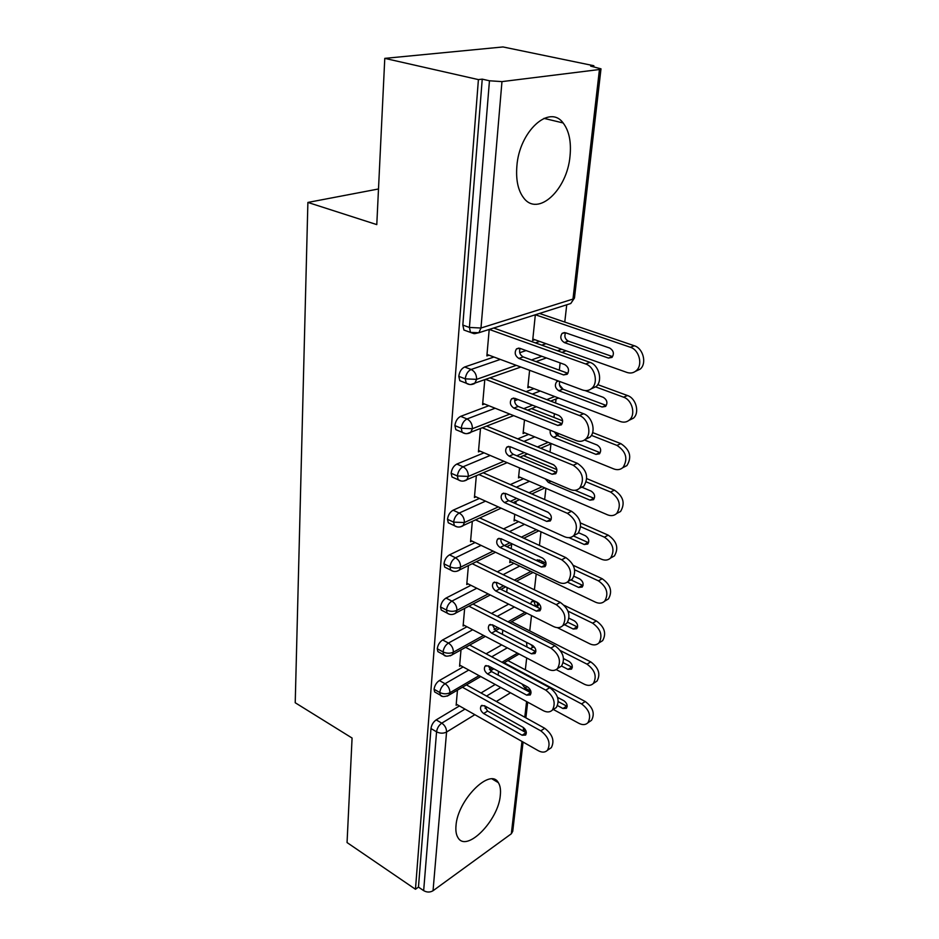 <?xml version="1.0" encoding="UTF-8"?>
<svg xmlns="http://www.w3.org/2000/svg" width="939" height="939" viewBox="0 0 939 939"><rect width="100%" height="100%" fill="white"/><g stroke="black" fill="none" stroke-linecap="round" stroke-linejoin="round"><path stroke-width="1.41" d="M455.99 825.804C457.446 800.04 490.358 767.21 498.327 782.645C500.217 785.614 500.886 789.793 500.323 795.192C498.597 820.263 466.53 853.105 457.962 837.623C456.213 834.818 455.544 830.874 455.99 825.804M516.861 166.309C519.173 131.378 549.432 103.865 563.118 122.95C569.093 130.756 571.393 141.777 570.032 156.015C567.203 189.995 537.847 217.32 523.61 197.824C518.058 190.488 515.816 179.983 516.861 166.309M523.07 742.056L512.741 831.308L511.332 833.785L433.043 890.735C430.039 892.496 426.916 892.473 423.665 890.641L418.465 887.097L415.461 889.256L347.054 842.565L352.078 738.042L295.222 702.748L307.886 202.437L376.785 224.609L384.779 58.371L502.987 46.95L593.847 65.73L590.654 66.106L600.995 68.84L599.446 69.521L501.966 81.611L480.979 328.016L572.978 299.072L599.446 69.521M525.335 669.824L526.685 657.969M529.749 630.902L531.497 615.538M534.408 589.821L536.216 573.929M539.444 545.442L540.993 531.803M544.643 499.56L545.923 488.339M550.031 452.105L550.97 443.865M553.963 417.432L554.386 413.723M555.595 402.995L556.052 398.969M559.327 370.154L560.149 362.912M564.773 322.065L566.733 304.799M593.73 66.751L593.847 65.73M378.499 188.974L307.886 202.437M467.258 331.244L463.925 330.035L462.821 325.07L482.235 79.146L478.409 79.604L384.779 58.371M462.821 325.07L469.418 327.453L489.454 80.777L482.235 79.146M489.454 80.777L501.966 81.611M415.461 889.256L478.409 79.604M489.043 355.2L486.872 355.94L489.207 329.436M535.336 314.776L532.683 340.446L534.843 339.718M495.217 684.449L481.003 692.982M459.429 705.94L436.177 719.884L441.776 723.147L464.993 709.098M418.465 887.097L430.978 728.547C431.541 724.849 433.278 721.962 436.177 719.884M436.306 692.876L434.64 691.937L434.076 689.273C434.663 685.482 436.412 682.559 439.358 680.54L445.051 683.721L468.784 670.035M501.672 644.905L486.085 653.814M463.115 666.948L439.358 680.54M457.164 704.661L456.131 705.283L457.457 690.2M498.55 671.35L498.151 675.141M439.71 652.605L437.879 651.619L437.269 648.779C437.867 644.87 439.652 641.924 442.633 639.952L448.431 643.062L472.716 629.776M508.656 604.141L491.508 613.449M466.953 626.759L442.633 639.952M460.685 665.622L459.558 666.256L460.99 649.988M502.799 630.128L502.365 634.33M443.231 611.066L441.236 610.033L440.567 606.981C441.177 602.967 442.997 599.998 446.013 598.073L451.905 601.101L476.812 588.237M513.926 563.318L497.294 571.828M470.944 585.314L446.013 598.073M464.312 625.374L463.103 626.031L464.641 608.507M507.189 587.591L506.708 592.204M446.87 568.177L444.699 567.097L443.983 563.846C444.605 559.703 446.436 556.698 449.499 554.843L455.509 557.778L481.073 545.383M518.61 521.661L503.539 528.892M475.099 542.554L449.499 554.843M468.068 583.87L466.753 584.539L468.408 565.712M510.112 559.186L509.76 562.625L511.074 561.956M511.661 544.268L511.203 548.716M450.661 523.892L448.279 522.777L447.492 519.279C448.126 515.018 450.004 511.99 453.103 510.206L459.218 513.034L485.533 501.144M523.504 478.702L510.323 484.594M479.453 498.409L453.103 510.206M471.953 541.052L470.521 541.733L472.305 521.509M514.748 514.314L514.067 520.922L515.499 520.241M516.098 501.238L515.828 503.797M454.582 478.139L451.988 476.989L451.131 473.221C451.788 468.831 453.678 465.767 456.824 464.066L463.056 466.789L490.205 455.45M528.622 434.393L517.776 438.865M484.019 452.821L456.824 464.066M475.979 496.848L474.418 497.541L476.319 475.862M519.537 467.915L518.504 477.916L520.065 477.223M458.643 430.837L455.826 429.651L454.887 425.602C455.556 421.071 457.481 417.984 460.673 416.353L467.023 418.958L495.135 408.23M533.986 388.652L526.051 391.657M488.82 405.718L460.673 416.353M480.158 451.178L478.432 451.894L480.475 428.689M524.49 419.944L523.082 433.548L524.807 432.844M462.868 381.891L459.805 380.694L458.784 376.339C459.464 371.656 461.425 368.546 464.664 366.996L471.132 369.473L500.346 359.414M539.667 341.432L535.383 342.888M493.926 357.02L464.664 366.996M484.512 403.993L482.587 404.721L484.77 379.908M529.608 370.295L527.8 387.748L529.725 387.032M516.274 365.341L476.601 379.368L465.239 378.851L458.784 376.339M561.722 349.273L557.473 350.763M541.862 356.292L531.486 359.954M509.818 414.099L472.399 428.712L461.237 428.243L454.887 425.602M554.714 396.551L546.827 399.627M532.542 405.214L523.774 408.641M503.867 461.26L468.338 476.413L457.352 475.991L451.131 473.221M548.212 442.339L537.437 446.941M524.255 452.563L516.779 455.755M498.316 506.907L464.406 522.53L453.607 522.143L447.492 519.279M542.132 486.707L529.033 492.752M516.755 498.409L510.358 501.356M493.104 551.099L460.603 567.156C457.246 568.471 453.701 568.353 449.981 566.804L443.983 563.846M536.404 529.725L521.415 537.131M509.912 542.801L504.396 545.524M488.186 593.918L456.929 610.35C453.619 611.735 450.133 611.629 446.459 610.045L440.567 606.981M530.969 571.428L514.419 580.126M503.597 585.819L498.973 588.248M543.669 562.05L543.681 563.963M483.526 635.421L453.361 652.194C450.098 653.638 446.659 653.556 443.055 651.924L437.269 648.779M537.272 607.204L539.092 603.707L536.063 606.195M525.042 612.322L507.964 621.818M497.717 627.522L494.043 629.564M479.078 675.646L449.91 692.736C446.694 694.25 443.302 694.167 439.769 692.501L434.076 689.273M517.483 653.157L501.954 662.253M492.224 667.946L489.442 669.589M493.691 328.016L589.962 362.36C599 365.095 603.002 380.858 596.148 386.575L591.159 388.875M487.012 354.449L582.473 389.967C586.053 391.199 589.187 390.636 591.875 388.265C598.742 382.537 594.716 366.726 585.654 363.968L589.962 362.36M563.588 374.919L518.809 358.44C514.971 355.775 514.208 352.583 516.544 348.862L519.819 348.299L564.773 364.59C568.741 367.255 569.539 370.471 567.191 374.274L563.588 374.919L567.895 373.299L523.187 356.914C519.901 354.954 518.868 352.125 520.112 348.404M489.254 329.425L585.654 363.968M532.836 339.002L626.935 372.431C630.456 373.581 633.555 373.006 636.243 370.694C643.086 365.083 639.295 349.848 630.386 347.266L535.383 314.765M630.386 347.266L634.365 345.775C643.262 348.346 647.03 363.522 640.198 369.121L635.398 371.375M565.442 332.746L562.179 333.322C559.832 336.948 560.548 340.024 564.327 342.571L608.437 358.064L612.017 357.407C614.376 353.71 613.625 350.599 609.74 348.076L565.442 332.746M634.365 345.775L539.502 313.45M565.536 332.782C564.116 336.408 565.067 339.202 568.377 341.15L612.439 356.562L608.437 358.064M490.299 377.936L583.6 413.747C592.333 416.646 596.359 431.717 589.903 437.21L585.267 439.429M482.705 403.277L576.288 440.614C579.903 441.952 583.037 441.436 585.69 439.053C592.145 433.548 588.096 418.43 579.351 415.519L583.6 413.747M557.778 425.449L513.891 408.125C510.17 405.495 509.396 402.397 511.567 398.84L514.865 398.324L558.916 415.484C562.754 418.113 563.576 421.235 561.381 424.862L557.778 425.449L562.027 423.689L518.211 406.458C515.112 404.592 514.056 401.904 515.042 398.394M485.933 379.497L579.351 415.519M486.848 426.177L577.473 463.361C586.852 469.817 588.988 477.399 583.858 486.12L579.527 488.257M478.55 450.497L570.313 489.501C573.952 490.944 577.086 490.475 579.703 488.104C584.809 479.371 582.673 471.754 573.271 465.274L577.473 463.361M552.155 474.265L509.138 456.143C505.522 453.537 504.736 450.532 506.767 447.14L510.077 446.671L553.259 464.629C556.98 467.235 557.813 470.263 555.759 473.726L552.155 474.265L556.358 472.352L513.398 454.335C510.487 452.575 509.408 450.027 510.159 446.694M482.54 427.879L573.271 465.274M483.374 472.845L571.546 511.286C580.642 517.682 582.79 525.042 578.013 533.375L574.011 535.43M474.535 496.191L564.539 536.744C568.212 538.27 571.323 537.859 573.893 535.488C578.67 527.143 576.511 519.748 567.402 513.328L571.546 511.286M551.193 519.502L508.738 500.64C506.015 498.973 504.924 496.555 505.464 493.409M479.113 474.664L567.402 513.328M546.733 521.415L504.536 502.576C501.039 499.994 500.229 497.083 502.142 493.832L505.44 493.409L547.801 512.119C551.404 514.689 552.238 517.635 550.324 520.945L546.733 521.415L550.888 519.384M479.899 517.999L565.818 557.59C574.645 563.94 576.816 571.1 572.332 579.07L568.834 581.006M470.639 540.43L558.963 582.403C562.649 584.023 565.748 583.659 568.271 581.311C572.743 573.318 570.56 566.135 561.722 559.761L565.818 557.59M545.935 565.008L504.243 545.453C501.684 543.869 500.581 541.58 500.933 538.61L542.519 558.024C546.005 560.571 546.862 563.435 545.066 566.604L541.486 567.015L500.088 547.496C496.684 544.949 495.874 542.12 497.658 538.998L500.968 538.634M475.709 519.936L561.722 559.761M527.953 386.352L620.233 421.494C623.789 422.738 626.888 422.21 629.541 419.874C635.985 414.475 632.158 399.897 623.555 397.174L595.49 386.833M623.555 397.174L627.487 395.53C636.09 398.242 639.882 412.773 633.449 418.172L629.001 420.343M558.365 380.999L556.639 381.75C554.433 385.225 555.172 388.206 558.834 390.718L602.087 407.021L605.667 406.411C607.873 402.878 607.099 399.861 603.343 397.361L585.079 390.577M627.487 395.53L597.744 384.638M559.738 381.504C558.822 384.908 559.855 387.455 562.837 389.169L606.042 405.378L602.087 407.021M523.223 432.198L613.742 468.913C617.334 470.263 620.433 469.77 623.05 467.434C628.203 458.913 626.172 451.565 616.958 445.403L591.406 435.356M616.958 445.403L620.855 443.631C630.057 449.769 632.076 457.093 626.912 465.603L622.757 467.704M550.277 430.238C549.714 433.407 550.794 435.766 553.517 437.316L595.948 454.37L599.528 453.807C601.594 450.427 600.796 447.492 597.157 445.027L584.504 440.004M620.855 443.631L592.615 432.574M562.649 420.836L531.474 408.629M554.28 431.834L557.473 435.626L599.845 452.586L595.948 454.37M518.633 476.613L607.463 514.795C611.078 516.227 614.176 515.781 616.747 513.457C621.571 505.288 619.517 498.151 610.573 492.048L586.312 481.907M610.573 492.048L614.423 490.146C623.355 496.226 625.397 503.339 620.562 511.485L616.677 513.516M556.874 469.606L523.469 455.65M545.301 478.878L548.376 482.423L589.997 500.17L593.577 499.654C595.514 496.426 594.704 493.574 591.171 491.12L581.722 487.141M614.423 490.146L586.816 478.655M553.928 464.969L527.436 453.948M575.055 490.287L593.859 498.269L589.997 500.17M514.196 519.654L601.383 559.186C605.021 560.712 608.108 560.313 610.632 558.001C615.151 550.172 613.085 543.235 604.399 537.167L580.713 526.709M604.399 537.167L608.214 535.16C616.876 541.181 618.942 548.106 614.411 555.923L610.913 557.836M548.399 512.436L519.502 499.665M569.011 537.648L584.246 544.503L587.802 544.045C589.622 540.946 588.812 538.176 585.384 535.746L578.588 532.73M608.214 535.16L580.419 522.929M573.424 535.934L588.06 542.496L584.246 544.503M476.46 561.722L560.278 602.38C568.846 608.672 571.029 615.632 566.827 623.285L563.764 625.081M466.871 583.283L553.564 626.559C557.261 628.273 560.348 627.968 562.813 625.632C567.015 617.968 564.82 610.984 556.24 604.657L560.278 602.38M540.829 609.024L499.877 588.835C497.482 587.333 496.379 585.173 496.567 582.38M472.317 563.764L556.24 604.657M536.404 611.125L495.78 590.995C492.47 588.46 491.66 585.713 493.339 582.72L496.625 582.403L537.413 602.415C540.805 604.951 541.662 607.733 539.972 610.773L536.404 611.125L540.453 608.859M509.889 561.393L595.502 602.181C599.152 603.789 602.216 603.437 604.693 601.136C608.942 593.624 606.852 586.863 598.425 580.854L574.645 569.797M598.425 580.854L602.192 578.729C610.608 584.715 612.686 591.453 608.437 598.953L605.373 600.749M546.04 563.165L539.514 560.102L536.228 560.466L537.495 559.797M567.356 582.098L578.67 587.438L582.215 587.051C583.917 584.07 583.107 581.37 579.774 578.964L574.105 576.311M602.192 578.729L573.248 565.325M539.232 559.984L539.15 561.839M570.877 579.879L583.037 585.56M473.068 604.07L554.926 645.703C563.247 651.948 565.442 658.732 561.499 666.08L558.799 667.735M463.209 624.799L548.341 669.284C552.05 671.092 555.113 670.833 557.531 668.533C561.463 661.173 559.268 654.366 550.923 648.098L554.926 645.703M535.876 651.619L495.651 630.855L492.365 624.764M468.984 606.23L550.923 648.098M531.497 653.826L491.602 633.121C488.397 630.609 487.576 627.933 489.149 625.057L492.435 624.799L532.46 645.398C535.758 647.898 536.615 650.61 535.042 653.532L531.497 653.826L535.5 651.443M557.355 627.639L589.809 643.825C593.471 645.516 596.511 645.222 598.941 642.933C602.932 635.726 600.831 629.13 592.638 623.167L568.036 611.172M592.638 623.167L596.359 620.937C604.54 626.876 606.641 633.449 602.638 640.656L599.951 642.311M538.751 603.354L534.796 601.418L531.533 601.723L530.641 604.012M564.445 624.681L573.271 629.048L576.792 628.707C578.401 625.844 577.579 623.226 574.339 620.832L569.057 618.249M596.359 620.937L564.351 605.397M534.491 601.289C534.291 603.93 535.336 605.972 537.66 607.427L540.841 608.988M567.672 622.228L577.602 627.088M469.735 645.116L549.738 687.653C557.836 693.851 560.031 700.471 556.322 707.513L553.951 709.051M459.664 665.07L543.282 710.659C546.991 712.537 550.031 712.349 552.402 710.06C556.099 703.006 553.893 696.362 545.794 690.142L549.738 687.653M531.051 692.876L491.567 671.585L488.303 665.845M465.697 647.37L545.794 690.142M526.732 695.165L487.564 673.944C484.43 671.455 483.608 668.838 485.099 666.08L488.362 665.88L527.671 687.008C530.887 689.496 531.744 692.137 530.265 694.942L526.732 695.165L530.688 692.7M556.217 669.589L584.281 684.202C587.943 685.963 590.971 685.716 593.342 683.463C597.11 676.514 594.997 670.094 587.028 664.166L560.454 650.633M587.028 664.166L590.713 661.854C598.671 667.746 600.772 674.155 597.004 681.08L594.645 682.618M526.533 642.346L527.002 647.053M561.534 666.033L568.036 669.39L571.534 669.108C573.048 666.35 572.227 663.791 569.069 661.42L563.564 658.603M590.713 661.854L511.673 621.724M530.476 644.377L535.183 648.262M563.294 662.746L572.332 667.347M466.448 684.918L544.714 728.277C552.602 734.427 554.785 740.894 551.299 747.667L549.221 749.087M456.225 704.121L538.387 750.742C542.096 752.702 545.101 752.55 547.425 750.308C550.911 743.524 548.705 737.033 540.817 730.859L544.714 728.277M526.368 732.843L487.587 711.081L484.371 705.67M462.469 687.266L540.817 730.859M522.131 735.225L483.644 713.523C480.592 711.058 479.77 708.499 481.167 705.846L484.418 705.694L523.035 727.314C526.157 729.791 527.025 732.373 525.629 735.061L522.131 735.225L526.04 732.678M553.317 709.473L578.929 723.347C582.591 725.19 585.584 724.99 587.92 722.76C591.464 716.081 589.352 709.802 581.581 703.921L504.161 662.781M581.581 703.921L585.232 701.515C592.99 707.36 595.091 713.628 591.535 720.295L589.457 721.715M521.908 683.909L524.924 688.029L530.875 691.233M557.555 705.612L562.954 708.522L566.44 708.299C567.86 705.647 567.027 703.135 563.963 700.787L557.578 697.384M585.232 701.515L507.893 660.587M558.306 701.668L567.191 706.386M463.925 330.035L470.509 332.418L469.418 327.453L480.979 328.016L478.855 332.735L570.771 303.508L574.504 297.722L600.972 69.017M511.332 833.785L521.978 741.434M523.176 731.07L523.563 727.655M524.772 717.232L526.579 701.55M510.487 692.782L496.332 701.48M487.059 707.173L485.099 708.382M474.841 714.685L446.565 732.044L433.043 890.735M423.665 890.641L436.565 731.833L430.978 728.547M446.565 732.044C443.384 733.605 440.051 733.547 436.565 731.833C437.14 728.136 438.877 725.237 441.776 723.147C444.945 725.366 446.541 728.324 446.565 732.044M519.737 352.735L526.051 350.564M541.744 345.153L546.005 343.686M459.805 380.694L466.249 383.218C468.819 384.884 471.624 384.978 474.676 383.499L476.601 379.368C476.625 374.649 474.794 371.351 471.132 369.473C467.904 371.034 465.944 374.156 465.239 378.851L466.249 383.218L469.359 384.403M474.547 333.685L478.855 332.735L470.509 332.418L473.855 333.615M574.468 298.027L570.771 303.508L567.32 304.612M514.595 400.812L517.952 399.521M532.296 394.051L540.218 391.023M509.994 447.199L510.675 446.917M523.915 441.389L534.737 436.87M516.356 487.224L529.514 481.284M509.466 531.627L524.514 524.338M503.128 574.645L519.725 566.076M497.236 616.36L514.361 606.981M491.719 656.807L507.283 647.84M486.555 696.057L500.745 687.465M455.826 429.651L462.152 432.304C464.699 434.006 467.528 434.1 470.627 432.562L472.399 428.712C472.411 424.146 470.615 420.895 467.023 418.958C463.843 420.602 461.906 423.7 461.237 428.243L462.152 432.304L465.028 433.466M559.468 384.896L563.212 389.309M520.863 367.043L470.803 384.521M565.865 350.74L562.32 352.266M451.988 476.989L458.197 479.747C460.803 481.496 463.631 481.578 466.706 479.982L468.338 476.413C468.338 471.977 466.577 468.772 463.056 466.789C459.922 468.514 458.021 471.578 457.352 475.991L458.197 479.747L460.838 480.897M554.996 432.116L556.534 435.109M513.68 415.637L467.176 433.607M558.881 398.136L557.461 398.418M448.279 522.777L454.37 525.652C456.988 527.436 459.84 527.507 462.915 525.863L464.406 522.53C464.406 518.234 462.681 515.065 459.218 513.034C456.119 514.83 454.253 517.87 453.607 522.143L454.37 525.652L456.812 526.756M507.142 462.657L463.631 481.05M444.699 567.097L450.685 570.079C453.279 571.886 456.119 571.957 459.23 570.266L460.603 567.156C460.603 562.989 458.901 559.855 455.509 557.778C452.445 559.644 450.603 562.661 449.981 566.804L450.685 570.079L452.915 571.147M501.121 508.175L460.18 526.908M441.236 610.033L447.117 613.085C449.711 614.939 452.551 614.986 455.65 613.249L456.929 610.35C456.917 606.301 455.251 603.225 451.905 601.101C448.889 603.038 447.081 606.007 446.459 610.045L447.117 613.085L449.159 614.118M541.439 561.006L542.167 563.259M495.534 552.261L456.812 571.276M437.879 651.619L443.666 654.765C444.875 656.561 447.715 656.607 452.175 654.906L453.361 652.194C453.349 648.262 451.706 645.21 448.431 643.062C445.45 645.046 443.666 648.004 443.055 651.924L443.666 654.765L445.532 655.751M537.507 602.744L537.073 607.087M490.311 594.974L453.525 614.223M434.64 691.937L440.321 695.153C441.565 696.984 444.393 697.02 448.819 695.283L449.91 692.736C449.898 688.909 448.279 685.916 445.051 683.721C442.116 685.763 440.356 688.686 439.769 692.501L440.321 695.153L442.034 696.104M485.381 636.384L450.297 655.833M480.721 676.549L447.152 696.151M532.706 645.527L532.026 646.443L532.918 645.656M518.809 358.44L523.187 356.914M568.377 341.15L564.327 342.571M513.891 408.125L518.211 406.458M509.138 456.143L513.398 454.335M504.536 502.576L508.738 500.64M500.088 547.496L504.243 545.453M541.486 567.015L545.582 564.855M562.837 389.169L558.834 390.718M557.473 435.626L553.517 437.316M550.911 481.261L548.376 482.423M495.78 590.995L499.877 588.835M582.45 585.326L578.67 587.438M491.602 633.121L495.651 630.855M577.004 626.841L573.271 629.048M487.564 673.944L491.567 671.585M533.07 647.171L530.335 648.779M571.734 667.089L568.036 669.39M483.644 713.523L487.587 711.081M527.096 686.691L524.924 688.029M566.616 706.128L562.954 708.522M498.327 782.645L492.282 779.041M563.118 122.95L543.963 118.361M527.683 702.161L525.875 717.842M524.619 728.629L524.267 731.681M567.074 340.423L566.334 339.707M566.006 350.787L562.003 352.383M546.416 357.935L536.052 361.632M558.388 435.989L557.543 433.137M558.517 397.995L550.641 401.094M536.369 406.704L527.612 410.155M551.451 443.654L540.688 448.267M527.507 453.913L520.042 457.117M544.913 487.904L531.826 493.961M519.56 499.642L513.163 502.6M538.81 530.817L523.821 538.235M512.33 543.939L506.825 546.662M533.07 572.438L516.532 581.147M505.71 586.863L500.957 589.363M526.885 613.237L509.818 622.757M499.571 628.473L495.475 630.762M519.103 654.014L503.586 663.122M493.855 668.826L490.487 670.81M591.875 388.265L596.148 386.575M516.544 348.862L518.833 348.087M640.198 369.121L636.243 370.694M564.468 332.547L562.179 333.322M585.69 439.053L589.903 437.21M511.567 398.84L513.61 398.066M579.703 488.104L583.858 486.12M506.767 447.14L508.586 446.377M573.893 535.488L578.013 533.375M502.142 493.832L503.75 493.104M568.271 581.311L572.332 579.07M497.658 538.998L499.09 538.305M633.449 418.172L629.541 419.874M558.505 381.046L556.639 381.75M626.912 465.603L623.05 467.434M620.562 511.485L616.747 513.457M614.411 555.923L610.632 558.001M562.813 625.632L566.827 623.285M493.339 582.72L494.607 582.063M608.437 598.953L604.693 601.136M557.531 668.533L561.499 666.08M489.149 625.057L490.275 624.435M602.638 640.656L598.941 642.933M532.659 601.101L531.533 601.723M552.402 710.06L556.322 707.513M485.099 666.08L486.097 665.505M597.004 681.08L593.342 683.463M547.425 750.308L551.299 747.667M481.167 705.846L482.059 705.306M591.535 720.295L587.92 722.76"/></g></svg>
